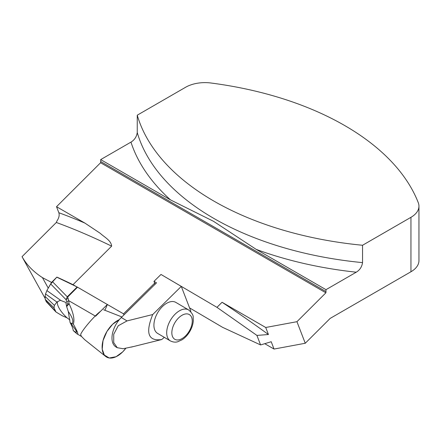 <?xml version="1.0" encoding="UTF-8"?>
<svg xmlns="http://www.w3.org/2000/svg" width="441" height="441" viewBox="0 0 441 441"><rect width="100%" height="100%" fill="white"/><g stroke="black" fill="none" stroke-linecap="round" stroke-linejoin="round"><path stroke-width="0.66" d="M50.709 283.976L47.259 289.809L51.547 282.416L56.878 277.097L50.709 283.976L66.045 299.671L67.269 296.815L77.131 286.981L56.933 277.24M104.892 310.271L107.378 304.516L123.519 313.832L123.938 314.924M162.569 275.377L216.966 307.349L222.055 302.272L265.725 327.487L296.942 321.693L325.888 292.813L100.592 162.74A7.282 4.206 120 0 0 100.691 161.511L100.691 159.598L130.966 142.118C134.499 139.99 136.594 136.798 137.25 132.548L137.25 115.189L185.655 87.241A27.309 15.766 0 0 1 210.963 83.007A274.236 158.33 180 0 1 418.283 202.706A27.309 15.766 0 0 1 418.95 206.168A27.309 15.766 0 0 1 410.951 217.314L362.546 245.262L362.546 262.621C361.885 266.871 359.79 270.063 356.262 272.196A281.518 162.536 180 0 1 256.193 249.374L325.987 289.671L356.262 272.196M24.404 261.022L22.05 256.662L56.316 222.479L56.917 221.04C58.978 217.97 59.618 215.197 58.846 212.727A598.999 206.697 45.1 0 1 84.876 223.074L56.525 206.702L100.592 162.74M189.575 307.895L222.633 327.36L260.592 344.945L271.215 341.725L274.037 349.057L305.255 343.258L330.171 318.396L410.951 271.761L410.951 217.314M56.878 277.097A591.717 204.183 45.1 0 1 73.019 284.677L111.639 246.15C111.154 240.422 104.363 237.203 100.25 233.311L84.876 223.074M73.019 284.677L76.365 286.611M123.519 313.832L154.675 283.15L155.1 284.241M264.749 343.693L274.037 349.057M222.055 302.272A591.717 204.183 -134.9 0 1 268.437 334.521L256.921 335.414L260.592 344.945M216.966 307.349L256.921 335.414M51.547 282.416L42.424 277.61C33.29 271.689 26.499 264.705 22.05 256.662M100.691 161.511L325.987 291.584L325.987 289.671M325.987 291.584A7.282 4.206 -60 0 1 325.888 292.813M296.942 321.693L305.255 343.258M56.525 206.702L58.846 212.727M100.691 159.598L170.491 199.894L213.505 221.299L256.193 249.374M137.25 115.189A274.236 158.33 0 0 0 362.546 245.262M418.95 206.168L418.95 260.614A27.309 15.766 180 0 1 410.951 271.761M268.437 334.521L265.725 327.487M154.675 283.15L153.986 281.358L156.511 282.846L121.297 317.526L127.047 320.916L152.724 314.532L181.29 286.396L160.998 274.451L153.986 281.358M181.29 286.396L190.865 311.252L190.589 311.522M164.35 337.365L161.693 339.542C148.215 341.433 145.227 333.093 152.724 314.532M170.375 340.91L157.597 333.385A17.982 10.43 -59.5 0 1 154.675 329.752A17.982 10.43 -59.5 0 1 159.89 309.411A17.982 10.43 -59.5 0 1 175.838 302.399L188.621 309.924C191.879 312.851 193.401 315.282 193.175 317.217L193.296 320.987C192.976 324.582 191.791 328.115 189.735 331.593C187.657 335.061 185.121 337.784 182.122 339.757L177.767 341.736C175.518 342.464 173.054 342.188 170.375 340.91A17.982 10.43 -59.5 0 1 167.453 337.282A17.982 10.43 -59.5 0 1 172.674 316.936A17.982 10.43 -59.5 0 1 188.621 309.924M117.245 347.728L116.038 347.017A19.801 11.483 -59.5 0 1 121.297 317.526M133.414 346.571L123.133 348.726L117.262 347.706L113.728 342.624L113.717 334.295L118.243 325.756L127.047 320.916M107.378 304.516L77.539 287.196A4.553 1.571 -134.9 0 0 77.131 286.981M47.259 289.809L45.522 293.971L45.087 296.402L45.252 299.389L46.426 301.887M77.539 287.196L67.677 297.036L68.741 300.69L69.039 303.667C73.388 312.724 74.821 319.543 73.344 324.124C77.39 331.4 78.707 334.708 77.291 334.041L77.169 333.969M45.087 296.402L54.397 305.387L56.922 302.063L45.522 293.971M69.943 319.973L67.049 317.84L62.192 315.745L55.957 311.985L54.023 307.851L45.252 299.389M68.267 311.434L70.097 322.575L71.519 323.639C74 322.222 72.914 318.154 68.267 311.434L66.657 306.616L65.825 302.427L60.285 300.288L56.922 302.063M66.326 305.133C67.181 305.69 67.627 305.409 67.677 304.279L66.045 299.671A4.553 3.059 157.2 0 1 67.848 298.579M54.397 305.387L54.023 307.851M107.411 304.439L95.614 316.208M67.677 297.036A4.553 1.571 -134.9 0 0 67.269 296.815L52.473 281.689M70.24 322.851C72.115 326.312 73.107 328.881 73.206 330.546C78.504 334.35 77.511 331.786 70.24 322.851L70.097 322.575M76.96 333.843L73.206 330.546M67.049 317.84A16.157 5.573 45.1 0 1 57.528 301.638M73.344 324.124L71.519 323.639M67.677 304.279A4.553 2.674 171 0 1 69.039 303.667L66.657 306.616M95.25 315.999L68.741 300.69A4.553 3.059 157.2 0 0 66.938 301.782M100.537 311.296C94.639 315.569 82.638 329.51 80.659 334.388A17.353 10.016 120 0 0 81.425 336.367L84.782 339.774L105.697 356.46A21.675 12.513 -60 0 1 103.977 337.602A21.675 12.513 -60 0 1 119.357 319.637L112.648 324.251L106.954 331.439L103.007 340.661L102.218 349.206L104.324 355.044L109.23 357.993L116.055 356.725L122.675 351.907A21.675 12.513 -60 0 1 105.697 356.46M125.762 348.351A21.675 12.513 -60 0 1 122.675 351.907L125.762 348.351M111.639 246.15A591.717 204.183 -134.9 0 0 56.316 222.479M170.491 199.894A281.518 162.536 180 0 1 130.966 142.118M137.25 132.548A274.236 158.33 0 0 0 362.546 262.621M42.424 277.61L48.207 288.05M172.448 336.384A14.338 8.318 120.5 0 0 189.856 329.989A14.338 8.318 120.5 0 0 183.853 314.4A14.338 8.318 120.5 0 0 172.448 336.384M45.853 300.949L55.164 310.817M46.84 290.525L60.941 300.542M23.952 260.207L44.988 298.182M161.693 339.542L131.319 347.095M76.519 333.567L81.513 336.477M46.393 301.853L55.968 311.996M103.652 309.786L121.892 316.941"/></g></svg>
